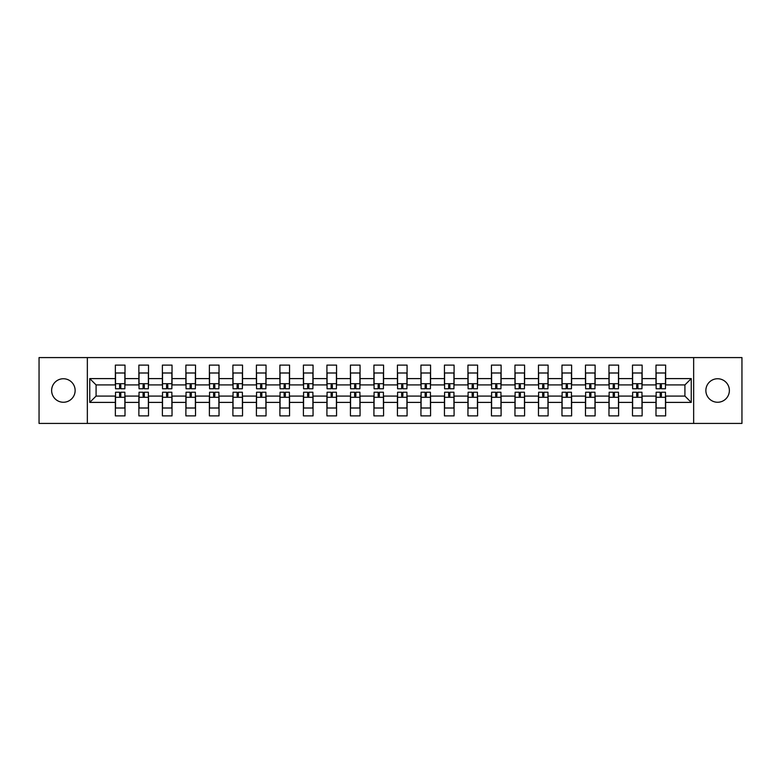 <?xml version="1.0" encoding="UTF-8"?>
<svg xmlns="http://www.w3.org/2000/svg" width="781" height="781" viewBox="0 0 781 781"><rect width="100%" height="100%" fill="white"/><g stroke="black" fill="none" stroke-linecap="round" stroke-linejoin="round"><path stroke-width="1.17" d="M717.612 378.746A11.754 11.754 0 0 0 705.868 390.5A11.754 11.754 0 0 0 717.612 402.254A11.754 11.754 0 0 0 729.366 390.5A11.754 11.754 0 0 0 717.612 378.746M63.388 378.746A11.754 11.754 0 0 0 51.634 390.5A11.754 11.754 0 0 0 63.388 402.254A11.754 11.754 0 0 0 75.132 390.5A11.754 11.754 0 0 0 63.388 378.746M693.655 357.581L39.05 357.581L39.05 423.419L741.95 423.419L741.95 357.581L693.655 357.581L693.655 423.419M665.637 402.4L665.637 396.074L684.917 396.074L691.244 402.4L665.637 402.4L665.637 415.892L655.991 415.892L655.991 402.4L642.128 402.4L642.128 415.892L632.483 415.892L632.483 402.4L618.62 402.4L618.62 415.892L608.975 415.892L608.975 402.4L595.112 402.4L595.112 415.892L585.477 415.892L585.477 402.4L571.614 402.4L571.614 415.892L561.969 415.892L561.969 402.4L548.106 402.4L548.106 415.892L538.46 415.892L538.46 402.4L524.598 402.4L524.598 415.892L514.962 415.892L514.962 402.4L501.099 402.4L501.099 415.892L491.454 415.892L491.454 402.4L477.591 402.4L477.591 415.892L467.946 415.892L467.946 402.4L454.083 402.4L454.083 415.892L444.438 415.892L444.438 402.4L430.575 402.4L430.575 415.892L420.939 415.892L420.939 402.4L407.077 402.4L407.077 415.892L397.431 415.892L397.431 402.4L383.569 402.4L383.569 415.892L373.923 415.892L373.923 402.4L360.061 402.4L360.061 415.892L350.425 415.892L350.425 402.4L336.562 402.4L336.562 415.892L326.917 415.892L326.917 402.4L313.054 402.4L313.054 415.892L303.409 415.892L303.409 402.4L289.546 402.4L289.546 415.892L279.901 415.892L279.901 402.4L266.038 402.4L266.038 415.892L256.402 415.892L256.402 402.4L242.54 402.4L242.54 415.892L232.894 415.892L232.894 402.4L219.031 402.4L219.031 415.892L209.386 415.892L209.386 402.4L195.523 402.4L195.523 415.892L185.888 415.892L185.888 402.4L172.025 402.4L172.025 415.892L162.38 415.892L162.38 402.4L148.517 402.4L148.517 415.892L138.872 415.892L138.872 402.4L125.009 402.4L125.009 415.892L115.363 415.892L115.363 402.4L89.756 402.4L89.756 378.6L115.363 378.6L115.363 365.108L125.009 365.108L125.009 378.6L138.872 378.6L138.872 365.108L148.517 365.108L148.517 378.6L162.38 378.6L162.38 365.108L172.025 365.108L172.025 378.6L185.888 378.6L185.888 365.108L195.523 365.108L195.523 378.6L209.386 378.6L209.386 365.108L219.031 365.108L219.031 378.6L232.894 378.6L232.894 365.108L242.54 365.108L242.54 378.6L256.402 378.6L256.402 365.108L266.038 365.108L266.038 378.6L279.901 378.6L279.901 365.108L289.546 365.108L289.546 378.6L303.409 378.6L303.409 365.108L313.054 365.108L313.054 378.6L326.917 378.6L326.917 365.108L336.562 365.108L336.562 378.6L350.425 378.6L350.425 365.108L360.061 365.108L360.061 378.6L373.923 378.6L373.923 365.108L383.569 365.108L383.569 378.6L397.431 378.6L397.431 365.108L407.077 365.108L407.077 378.6L420.939 378.6L420.939 365.108L430.575 365.108L430.575 378.6L444.438 378.6L444.438 365.108L454.083 365.108L454.083 378.6L467.946 378.6L467.946 365.108L477.591 365.108L477.591 378.6L491.454 378.6L491.454 365.108L501.099 365.108L501.099 378.6L514.962 378.6L514.962 365.108L524.598 365.108L524.598 378.6L538.46 378.6L538.46 365.108L548.106 365.108L548.106 378.6L561.969 378.6L561.969 365.108L571.614 365.108L571.614 378.6L585.477 378.6L585.477 365.108L595.112 365.108L595.112 378.6L608.975 378.6L608.975 365.108L618.62 365.108L618.62 378.6L632.483 378.6L632.483 365.108L642.128 365.108L642.128 378.6L655.991 378.6L655.991 365.108L665.637 365.108L665.637 378.6L691.244 378.6L691.244 402.4M87.345 423.419L87.345 357.581M655.991 378.6L655.991 384.926L642.128 384.926L642.128 378.6M642.128 402.4L642.128 396.074L655.991 396.074L655.991 402.4M632.483 378.6L632.483 384.926L618.62 384.926L618.62 378.6M618.62 402.4L618.62 396.074L632.483 396.074L632.483 402.4M608.975 378.6L608.975 384.926L595.112 384.926L595.112 378.6M595.112 402.4L595.112 396.074L608.975 396.074L608.975 402.4M585.477 378.6L585.477 384.926L571.614 384.926L571.614 378.6M571.614 402.4L571.614 396.074L585.477 396.074L585.477 402.4M561.969 378.6L561.969 384.926L548.106 384.926L548.106 378.6M548.106 402.4L548.106 396.074L561.969 396.074L561.969 402.4M538.46 378.6L538.46 384.926L524.598 384.926L524.598 378.6M524.598 402.4L524.598 396.074L538.46 396.074L538.46 402.4M514.962 378.6L514.962 384.926L501.099 384.926L501.099 378.6M501.099 402.4L501.099 396.074L514.962 396.074L514.962 402.4M491.454 378.6L491.454 384.926L477.591 384.926L477.591 378.6M477.591 402.4L477.591 396.074L491.454 396.074L491.454 402.4M467.946 378.6L467.946 384.926L454.083 384.926L454.083 378.6M454.083 402.4L454.083 396.074L467.946 396.074L467.946 402.4M444.438 378.6L444.438 384.926L430.575 384.926L430.575 378.6M430.575 402.4L430.575 396.074L444.438 396.074L444.438 402.4M420.939 378.6L420.939 384.926L407.077 384.926L407.077 378.6M407.077 402.4L407.077 396.074L420.939 396.074L420.939 402.4M397.431 378.6L397.431 384.926L383.569 384.926L383.569 378.6M383.569 402.4L383.569 396.074L397.431 396.074L397.431 402.4M373.923 378.6L373.923 384.926L360.061 384.926L360.061 378.6M360.061 402.4L360.061 396.074L373.923 396.074L373.923 402.4M350.425 378.6L350.425 384.926L336.562 384.926L336.562 378.6M336.562 402.4L336.562 396.074L350.425 396.074L350.425 402.4M326.917 378.6L326.917 384.926L313.054 384.926L313.054 378.6M313.054 402.4L313.054 396.074L326.917 396.074L326.917 402.4M303.409 378.6L303.409 384.926L289.546 384.926L289.546 378.6M289.546 402.4L289.546 396.074L303.409 396.074L303.409 402.4M279.901 378.6L279.901 384.926L266.038 384.926L266.038 378.6M266.038 402.4L266.038 396.074L279.901 396.074L279.901 402.4M256.402 378.6L256.402 384.926L242.54 384.926L242.54 378.6M242.54 402.4L242.54 396.074L256.402 396.074L256.402 402.4M232.894 378.6L232.894 384.926L219.031 384.926L219.031 378.6M219.031 402.4L219.031 396.074L232.894 396.074L232.894 402.4M209.386 378.6L209.386 384.926L195.523 384.926L195.523 378.6M195.523 402.4L195.523 396.074L209.386 396.074L209.386 402.4M185.888 378.6L185.888 384.926L172.025 384.926L172.025 378.6M172.025 402.4L172.025 396.074L185.888 396.074L185.888 402.4M162.38 378.6L162.38 384.926L148.517 384.926L148.517 378.6M148.517 402.4L148.517 396.074L162.38 396.074L162.38 402.4M138.872 378.6L138.872 384.926L125.009 384.926L125.009 378.6M125.009 402.4L125.009 396.074L138.872 396.074L138.872 402.4M115.363 378.6L115.363 384.926L96.083 384.926L96.083 396.074L115.363 396.074L115.363 402.4M89.756 378.6L96.083 384.926M684.917 396.074L684.917 384.926L665.637 384.926L665.637 378.6M96.083 396.074L89.756 402.4M691.244 378.6L684.917 384.926M115.52 378.668L115.52 374.001M120.791 384.906L119.591 384.906L119.591 388.772L115.52 388.772L115.52 372.996L124.862 372.996L124.862 388.772L120.791 388.772L120.791 384.906M124.862 378.668L124.862 374.031M124.862 402.332L124.862 406.999M119.591 396.094L120.791 396.094L120.791 392.228L124.862 392.228L124.862 408.004L115.52 408.004L115.52 392.228L119.591 392.228L119.591 396.094M120.791 397.285L120.791 394.942M115.52 402.332L115.52 406.969M139.028 378.668L139.028 374.001M144.3 384.906L143.089 384.906L143.089 388.772L139.028 388.772L139.028 372.996L148.361 372.996L148.361 388.772L144.3 388.772L144.3 384.906M148.361 378.668L148.361 374.031M162.526 378.668L162.526 374.001M167.798 384.906L166.597 384.906L166.597 388.772L162.526 388.772L162.526 372.996L171.869 372.996L171.869 388.772L167.798 388.772L167.798 384.906M171.869 378.668L171.869 374.031M148.361 402.332L148.361 406.999M143.089 396.094L144.3 396.094L144.3 392.228L148.361 392.228L148.361 408.004L139.028 408.004L139.028 392.228L143.089 392.228L143.089 396.094M144.3 397.285L144.3 394.942M139.028 402.332L139.028 406.969M171.869 402.332L171.869 406.999M166.597 396.094L167.798 396.094L167.798 392.228L171.869 392.228L171.869 408.004L162.526 408.004L162.526 392.228L166.597 392.228L166.597 396.094M162.526 402.332L162.526 406.969M186.034 378.668L186.034 374.001M191.306 384.906L190.105 384.906L190.105 388.772L186.034 388.772L186.034 372.996L195.377 372.996L195.377 388.772L191.306 388.772L191.306 384.906M195.377 378.668L195.377 374.031M195.377 402.332L195.377 406.999M190.105 396.094L191.306 396.094L191.306 392.228L195.377 392.228L195.377 408.004L186.034 408.004L186.034 392.228L190.105 392.228L190.105 396.094M186.034 402.332L186.034 406.969M209.542 378.668L209.542 374.001M214.814 384.906L213.603 384.906L213.603 388.772L209.542 388.772L209.542 372.996L218.885 372.996L218.885 388.772L214.814 388.772L214.814 384.906M218.885 378.668L218.885 374.031M218.885 402.332L218.885 406.999M213.603 396.094L214.814 396.094L214.814 392.228L218.885 392.228L218.885 408.004L209.542 408.004L209.542 392.228L213.603 392.228L213.603 396.094M209.542 402.332L209.542 406.969M233.041 378.668L233.041 374.001M238.322 384.906L237.112 384.906L237.112 388.772L233.041 388.772L233.041 372.996L242.383 372.996L242.383 388.772L238.322 388.772L238.322 384.906M242.383 378.668L242.383 374.031M242.383 402.332L242.383 406.999M237.112 396.094L238.322 396.094L238.322 392.228L242.383 392.228L242.383 408.004L233.041 408.004L233.041 392.228L237.112 392.228L237.112 396.094M233.041 402.332L233.041 406.969M256.549 378.668L256.549 374.001M261.82 384.906L260.62 384.906L260.62 388.772L256.549 388.772L256.549 372.996L265.891 372.996L265.891 388.772L261.82 388.772L261.82 384.906M265.891 378.668L265.891 374.031M265.891 402.332L265.891 406.999M260.62 396.094L261.82 396.094L261.82 392.228L265.891 392.228L265.891 408.004L256.549 408.004L256.549 392.228L260.62 392.228L260.62 396.094M256.549 402.332L256.549 406.969M280.057 378.668L280.057 374.001M285.329 384.906L284.128 384.906L284.128 388.772L280.057 388.772L280.057 372.996L289.4 372.996L289.4 388.772L285.329 388.772L285.329 384.906M289.4 378.668L289.4 374.031M289.4 402.332L289.4 406.999M284.128 396.094L285.329 396.094L285.329 392.228L289.4 392.228L289.4 408.004L280.057 408.004L280.057 392.228L284.128 392.228L284.128 396.094M280.057 402.332L280.057 406.969M303.565 378.668L303.565 374.001M308.837 384.906L307.626 384.906L307.626 388.772L303.565 388.772L303.565 372.996L312.898 372.996L312.898 388.772L308.837 388.772L308.837 384.906M312.898 378.668L312.898 374.031M312.898 402.332L312.898 406.999M307.626 396.094L308.837 396.094L308.837 392.228L312.898 392.228L312.898 408.004L303.565 408.004L303.565 392.228L307.626 392.228L307.626 396.094M303.565 402.332L303.565 406.969M327.063 378.668L327.063 374.001M332.335 384.906L331.134 384.906L331.134 388.772L327.063 388.772L327.063 372.996L336.406 372.996L336.406 388.772L332.335 388.772L332.335 384.906M336.406 378.668L336.406 374.031M336.406 402.332L336.406 406.999M331.134 396.094L332.335 396.094L332.335 392.228L336.406 392.228L336.406 408.004L327.063 408.004L327.063 392.228L331.134 392.228L331.134 396.094M327.063 402.332L327.063 406.969M350.571 378.668L350.571 374.001M355.843 384.906L354.642 384.906L354.642 388.772L350.571 388.772L350.571 372.996L359.914 372.996L359.914 388.772L355.843 388.772L355.843 384.906M359.914 378.668L359.914 374.031M359.914 402.332L359.914 406.999M354.642 396.094L355.843 396.094L355.843 392.228L359.914 392.228L359.914 408.004L350.571 408.004L350.571 392.228L354.642 392.228L354.642 396.094M350.571 402.332L350.571 406.969M374.079 378.668L374.079 374.001M379.351 384.906L378.141 384.906L378.141 388.772L374.079 388.772L374.079 372.996L383.422 372.996L383.422 388.772L379.351 388.772L379.351 384.906M383.422 378.668L383.422 374.031M383.422 402.332L383.422 406.999M378.141 396.094L379.351 396.094L379.351 392.228L383.422 392.228L383.422 408.004L374.079 408.004L374.079 392.228L378.141 392.228L378.141 396.094M374.079 402.332L374.079 406.969M397.578 378.668L397.578 374.001M402.859 384.906L401.649 384.906L401.649 388.772L397.578 388.772L397.578 372.996L406.921 372.996L406.921 388.772L402.859 388.772L402.859 384.906M406.921 378.668L406.921 374.031M406.921 402.332L406.921 406.999M401.649 396.094L402.859 396.094L402.859 392.228L406.921 392.228L406.921 408.004L397.578 408.004L397.578 392.228L401.649 392.228L401.649 396.094M397.578 402.332L397.578 406.969M421.086 378.668L421.086 374.001M426.358 384.906L425.157 384.906L425.157 388.772L421.086 388.772L421.086 372.996L430.429 372.996L430.429 388.772L426.358 388.772L426.358 384.906M430.429 378.668L430.429 374.031M430.429 402.332L430.429 406.999M425.157 396.094L426.358 396.094L426.358 392.228L430.429 392.228L430.429 408.004L421.086 408.004L421.086 392.228L425.157 392.228L425.157 396.094M421.086 402.332L421.086 406.969M444.594 378.668L444.594 374.001M449.866 384.906L448.665 384.906L448.665 388.772L444.594 388.772L444.594 372.996L453.937 372.996L453.937 388.772L449.866 388.772L449.866 384.906M453.937 378.668L453.937 374.031M453.937 402.332L453.937 406.999M448.665 396.094L449.866 396.094L449.866 392.228L453.937 392.228L453.937 408.004L444.594 408.004L444.594 392.228L448.665 392.228L448.665 396.094M444.594 402.332L444.594 406.969M468.102 378.668L468.102 374.001M473.374 384.906L472.163 384.906L472.163 388.772L468.102 388.772L468.102 372.996L477.435 372.996L477.435 388.772L473.374 388.772L473.374 384.906M477.435 378.668L477.435 374.031M477.435 402.332L477.435 406.999M472.163 396.094L473.374 396.094L473.374 392.228L477.435 392.228L477.435 408.004L468.102 408.004L468.102 392.228L472.163 392.228L472.163 396.094M468.102 402.332L468.102 406.969M491.6 378.668L491.6 374.001M496.872 384.906L495.671 384.906L495.671 388.772L491.6 388.772L491.6 372.996L500.943 372.996L500.943 388.772L496.872 388.772L496.872 384.906M500.943 378.668L500.943 374.031M500.943 402.332L500.943 406.999M495.671 396.094L496.872 396.094L496.872 392.228L500.943 392.228L500.943 408.004L491.6 408.004L491.6 392.228L495.671 392.228L495.671 396.094M491.6 402.332L491.6 406.969M515.109 378.668L515.109 374.001M520.38 384.906L519.18 384.906L519.18 388.772L515.109 388.772L515.109 372.996L524.451 372.996L524.451 388.772L520.38 388.772L520.38 384.906M524.451 378.668L524.451 374.031M524.451 402.332L524.451 406.999M519.18 396.094L520.38 396.094L520.38 392.228L524.451 392.228L524.451 408.004L515.109 408.004L515.109 392.228L519.18 392.228L519.18 396.094M515.109 402.332L515.109 406.969M538.617 378.668L538.617 374.001M543.888 384.906L542.678 384.906L542.678 388.772L538.617 388.772L538.617 372.996L547.959 372.996L547.959 388.772L543.888 388.772L543.888 384.906M547.959 378.668L547.959 374.031M547.959 402.332L547.959 406.999M542.678 396.094L543.888 396.094L543.888 392.228L547.959 392.228L547.959 408.004L538.617 408.004L538.617 392.228L542.678 392.228L542.678 396.094M538.617 402.332L538.617 406.969M562.115 378.668L562.115 374.001M567.397 384.906L566.186 384.906L566.186 388.772L562.115 388.772L562.115 372.996L571.458 372.996L571.458 388.772L567.397 388.772L567.397 384.906M571.458 378.668L571.458 374.031M571.458 402.332L571.458 406.999M566.186 396.094L567.397 396.094L567.397 392.228L571.458 392.228L571.458 408.004L562.115 408.004L562.115 392.228L566.186 392.228L566.186 396.094M562.115 402.332L562.115 406.969M585.623 378.668L585.623 374.001M590.895 384.906L589.694 384.906L589.694 388.772L585.623 388.772L585.623 372.996L594.966 372.996L594.966 388.772L590.895 388.772L590.895 384.906M594.966 378.668L594.966 374.031M594.966 402.332L594.966 406.999M589.694 396.094L590.895 396.094L590.895 392.228L594.966 392.228L594.966 408.004L585.623 408.004L585.623 392.228L589.694 392.228L589.694 396.094M585.623 402.332L585.623 406.969M609.131 378.668L609.131 374.001M614.403 384.906L613.202 384.906L613.202 388.772L609.131 388.772L609.131 372.996L618.474 372.996L618.474 388.772L614.403 388.772L614.403 384.906M618.474 378.668L618.474 374.031M618.474 402.332L618.474 406.999M613.202 396.094L614.403 396.094L614.403 392.228L618.474 392.228L618.474 408.004L609.131 408.004L609.131 392.228L613.202 392.228L613.202 396.094M609.131 402.332L609.131 406.969M632.639 378.668L632.639 374.001M637.911 384.906L636.7 384.906L636.7 388.772L632.639 388.772L632.639 372.996L641.972 372.996L641.972 388.772L637.911 388.772L637.911 384.906M641.972 378.668L641.972 374.031M641.972 402.332L641.972 406.999M636.7 396.094L637.911 396.094L637.911 392.228L641.972 392.228L641.972 408.004L632.639 408.004L632.639 392.228L636.7 392.228L636.7 396.094M632.639 402.332L632.639 406.969M656.138 378.668L656.138 374.001M661.409 384.906L660.209 384.906L660.209 388.772L656.138 388.772L656.138 372.996L665.48 372.996L665.48 388.772L661.409 388.772L661.409 384.906M665.48 378.668L665.48 374.031M665.48 402.332L665.48 406.999M660.209 396.094L661.409 396.094L661.409 392.228L665.48 392.228L665.48 408.004L656.138 408.004L656.138 392.228L660.209 392.228L660.209 396.094M656.138 402.332L656.138 406.969M115.52 383.715L124.862 383.715M124.862 397.285L115.52 397.285M139.028 383.715L148.361 383.715M162.526 383.715L171.869 383.715M148.361 397.285L139.028 397.285M171.869 397.285L162.526 397.285M186.034 383.715L195.377 383.715M195.377 397.285L186.034 397.285M209.542 383.715L218.885 383.715M218.885 397.285L209.542 397.285M233.041 383.715L242.383 383.715M242.383 397.285L233.041 397.285M256.549 383.715L265.891 383.715M265.891 397.285L256.549 397.285M280.057 383.715L289.4 383.715M289.4 397.285L280.057 397.285M303.565 383.715L312.898 383.715M312.898 397.285L303.565 397.285M327.063 383.715L336.406 383.715M336.406 397.285L327.063 397.285M350.571 383.715L359.914 383.715M359.914 397.285L350.571 397.285M374.079 383.715L383.422 383.715M383.422 397.285L374.079 397.285M397.578 383.715L406.921 383.715M406.921 397.285L397.578 397.285M421.086 383.715L430.429 383.715M430.429 397.285L421.086 397.285M444.594 383.715L453.937 383.715M453.937 397.285L444.594 397.285M468.102 383.715L477.435 383.715M477.435 397.285L468.102 397.285M491.6 383.715L500.943 383.715M500.943 397.285L491.6 397.285M515.109 383.715L524.451 383.715M524.451 397.285L515.109 397.285M538.617 383.715L547.959 383.715M547.959 397.285L538.617 397.285M562.115 383.715L571.458 383.715M571.458 397.285L562.115 397.285M585.623 383.715L594.966 383.715M594.966 397.285L585.623 397.285M609.131 383.715L618.474 383.715M618.474 397.285L609.131 397.285M632.639 383.715L641.972 383.715M641.972 397.285L632.639 397.285M656.138 383.715L665.48 383.715M665.48 397.285L656.138 397.285"/></g></svg>
